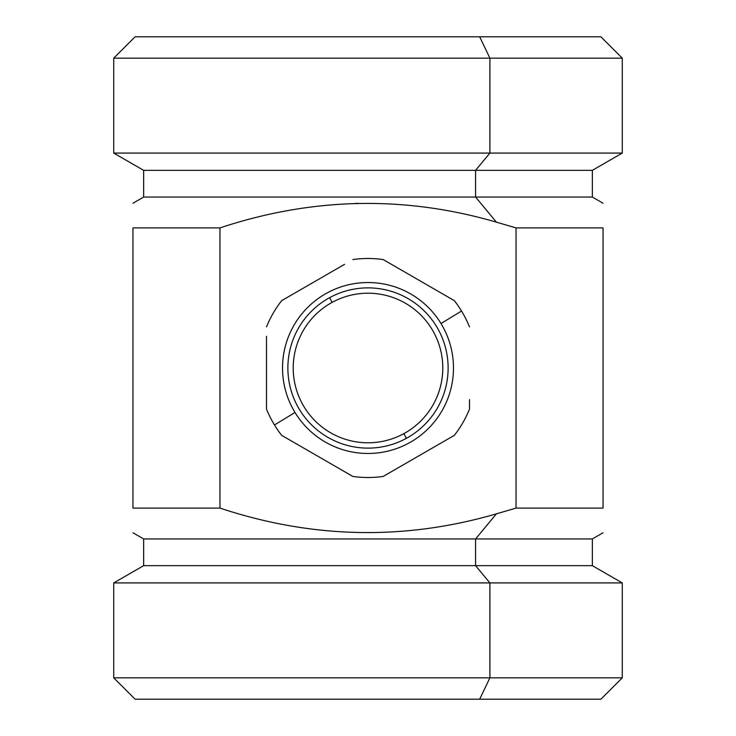 <?xml version="1.0" encoding="UTF-8"?>
<svg xmlns="http://www.w3.org/2000/svg" width="736" height="736" viewBox="0 0 736 736"><rect width="100%" height="100%" fill="white"/><g stroke="black" fill="none" stroke-linecap="round" stroke-linejoin="round"><path stroke-width="1.1" d="M256.34 699.2L479.66 699.2L489.909 677.828L622.279 677.828L489.909 677.828L479.66 699.2L135.093 699.2L113.721 677.828L489.909 677.828L113.721 677.828L113.721 582.921L489.909 582.921L489.909 677.828L489.909 582.921L622.279 582.921L489.909 582.921L475.566 565.653L592.36 565.653L475.566 565.653L489.909 582.921L113.721 582.921L143.64 565.653L475.566 565.653L143.64 565.653L143.64 538.945L475.566 538.945L475.566 565.653L475.566 538.945L592.36 538.945L475.566 538.945L496.404 513.848L516.037 508.098L603.042 508.098C603.042 540.675 603.042 540.675 603.042 508.098L603.042 227.902L603.042 508.098L516.037 508.098L516.037 227.902L603.042 227.902C603.042 195.325 603.042 195.325 603.042 227.902L516.037 227.902L516.037 508.098L496.404 513.848L475.566 538.945L143.64 538.945L132.958 532.772M603.042 532.772L592.36 538.945L592.36 565.653L622.279 582.921L622.279 677.828L600.907 699.2L479.66 699.2M132.958 508.098C132.958 540.675 132.958 540.675 132.958 508.098L219.963 508.098C312.322 538.688 404.469 540.601 496.404 513.848C404.469 540.601 312.322 538.688 219.963 508.098L132.958 508.098L132.958 227.902L219.963 227.902L219.963 508.098L219.963 227.902C312.322 197.312 404.469 195.399 496.404 222.152L516.037 227.902L496.404 222.152C404.469 195.399 312.322 197.312 219.963 227.902L132.958 227.902L132.958 508.098M132.958 227.902C132.958 195.325 132.958 195.325 132.958 227.902M132.958 203.228L143.64 197.055L475.566 197.055L496.404 222.152L475.566 197.055L592.36 197.055L475.566 197.055L475.566 170.347L592.36 170.347L475.566 170.347L475.566 197.055L143.64 197.055L143.64 170.347L475.566 170.347L143.64 170.347L113.721 153.079L489.909 153.079L475.566 170.347L489.909 153.079L622.279 153.079L489.909 153.079L489.909 58.172L622.279 58.172L489.909 58.172L489.909 153.079L113.721 153.079L113.721 58.172L489.909 58.172L113.721 58.172L135.093 36.8L479.66 36.8L489.909 58.172L479.66 36.8L256.34 36.8M355.019 203.43L358.018 203.348M479.66 36.8L600.907 36.8L622.279 58.172L622.279 153.079L592.36 170.347L592.36 197.055L603.042 203.228M469.494 399.611L469.494 409.115A109.508 109.508 0 0 1 454.36 435.335L383.134 476.459A109.508 109.508 0 0 1 352.866 476.459L281.64 435.335A109.508 109.508 0 0 1 274.482 424.976L295.007 412.473A85.468 85.468 0 0 0 412.473 440.993A85.468 85.468 0 0 0 440.993 323.527L461.518 311.024A109.508 109.508 0 0 1 469.494 326.885A109.508 109.508 0 0 0 454.36 300.665L383.134 259.541L454.36 300.665A109.508 109.508 0 0 1 461.518 311.024L440.993 323.527A85.468 85.468 0 0 0 323.527 295.007A85.468 85.468 0 0 0 295.007 412.473L274.482 424.976A109.508 109.508 0 0 0 281.64 435.335L352.866 476.459A109.508 109.508 0 0 0 383.134 476.459L454.36 435.335A109.508 109.508 0 0 0 469.494 409.115L469.494 399.611M289.883 440.091L281.64 435.335L289.883 440.091M352.866 476.459L344.623 471.702L352.866 476.459M266.506 399.611L266.506 409.115L266.506 399.611M266.506 336.389L266.506 409.115L266.506 336.389M289.883 295.909L281.64 300.665L289.883 295.909M344.623 264.298L281.64 300.665L344.623 264.298M274.482 424.976A109.508 109.508 0 0 1 266.506 409.115A109.508 109.508 0 0 0 274.482 424.976M266.506 326.885A109.508 109.508 0 0 1 281.64 300.665A109.508 109.508 0 0 0 266.506 326.885M352.866 259.541A109.508 109.508 0 0 1 383.134 259.541A109.508 109.508 0 0 0 352.866 259.541M440.993 323.527A85.468 85.468 0 0 1 412.473 440.993A85.468 85.468 0 0 1 295.007 412.473A85.468 85.468 0 0 1 323.527 295.007A85.468 85.468 0 0 1 440.993 323.527M391.377 471.702L383.134 476.459L391.377 471.702M332.148 302.367A74.787 74.787 0 0 1 433.633 332.148A74.787 74.787 0 0 1 403.852 433.633A74.787 74.787 0 0 1 302.367 403.852A74.787 74.787 0 0 1 332.148 302.367A74.787 74.787 0 0 0 302.367 403.852A74.787 74.787 0 0 0 403.852 433.633L406.419 438.316A80.132 80.132 0 0 1 297.684 406.419A80.132 80.132 0 0 1 329.581 297.684L332.148 302.367L329.581 297.684A80.132 80.132 0 0 1 438.316 329.581A80.132 80.132 0 0 1 406.419 438.316L403.852 433.633A74.787 74.787 0 0 0 433.633 332.148A74.787 74.787 0 0 0 332.148 302.367M406.419 438.316A80.132 80.132 0 0 0 438.316 329.581A80.132 80.132 0 0 0 329.581 297.684A80.132 80.132 0 0 0 297.684 406.419A80.132 80.132 0 0 0 406.419 438.316"/></g></svg>
